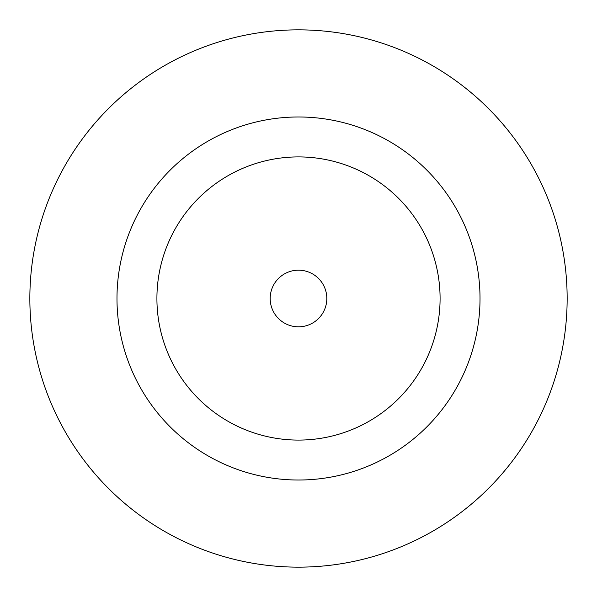 <?xml version="1.0" encoding="UTF-8"?>
<svg xmlns="http://www.w3.org/2000/svg" width="597" height="597" viewBox="0 0 597 597"><rect width="100%" height="100%" fill="white"/><g stroke="black" fill="none" stroke-linecap="round" stroke-linejoin="round"><path stroke-width="0.9" d="M326.82 298.5A28.32 28.32 0 0 0 298.5 270.18A28.32 28.32 0 0 0 270.18 298.5A28.32 28.32 0 0 0 298.5 326.82A28.32 28.32 0 0 0 326.82 298.5M480.018 298.5A181.518 181.518 0 0 0 298.5 116.982A181.518 181.518 0 0 0 116.982 298.5A181.518 181.518 0 0 0 298.5 480.018A181.518 181.518 0 0 0 480.018 298.5M567.15 298.5A268.65 268.65 0 0 0 298.5 29.85A268.65 268.65 0 0 0 29.85 298.5A268.65 268.65 0 0 0 298.5 567.15A268.65 268.65 0 0 0 567.15 298.5M156.914 298.5A141.586 141.586 0 0 0 298.5 440.086A141.586 141.586 0 0 0 440.086 298.5A141.586 141.586 0 0 0 298.5 156.914A141.586 141.586 0 0 0 156.914 298.5"/></g></svg>
